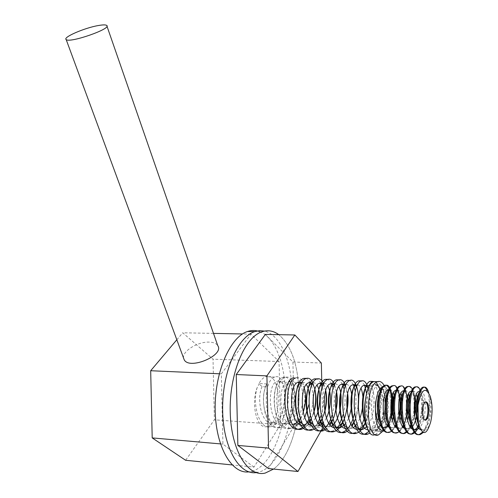 <?xml version="1.0" encoding="UTF-8"?>
<svg xmlns="http://www.w3.org/2000/svg" width="498" height="498" viewBox="0 0 498 498"><rect width="100%" height="100%" fill="white"/><g stroke="black" fill="none" stroke-linecap="round" stroke-linejoin="round"><path stroke-width="0.37" stroke-dasharray="2.49 1.87" d="M379.14 426.861L377.372 426.736L375.249 431.025C364.019 436.285 362.936 388.185 374.216 385.06C384.761 379.906 387.158 422.734 376.793 430.129C388.353 422.802 387.064 380.024 377.789 385.228C367.779 388.421 370.201 436.846 382.514 431.536L381.58 431.486L379.215 426.836L377.447 426.711C387.942 424.209 388.247 385.284 380.36 389.741C378.144 391.03 376.6 394.926 375.735 401.432M375.249 431.025L381.58 431.486M427.128 390.669C431.249 399.62 429.288 424.8 422.578 432.102M416.465 386.753C421.762 387.637 423.786 410.582 418.669 424.402M417.754 426.742L414.896 431.523M412.892 433.752L410.869 433.895M408.765 386.392C414.012 387.22 416.21 408.889 411.429 422.827M410.047 426.431L407.146 431.087M405.204 433.192L403.168 433.335M399.452 386.243C409.076 380.659 409.001 429.351 396.663 432.569L395.518 432.774M391.87 385.888C401.674 380.341 401.6 428.828 389.106 432.015M390.059 417.847C388.06 425.466 385.247 430.011 381.611 431.473M384.736 430.253L387.886 426.114M392.287 430.72L395.393 426.506M399.906 431.187L402.963 426.879M407.582 431.654L410.601 427.253M411.827 424.377L414.342 414.106M413.67 392.654L412.991 390.575M420.449 391.895C421.918 393.289 422.889 396.371 423.375 401.139L423.356 410.128C422.771 416.596 421.345 421.837 419.067 425.858L422.404 410.171L422.36 399.464L420.717 391.235M423.238 432.488C426.699 428.255 428.921 421.464 429.905 412.126L429.88 398.587L428.734 392.654M375.243 430.639L376.793 430.129M430.739 421.738C429.189 426.375 427.272 429.145 424.999 430.054C422.771 430.733 420.785 429.295 419.036 425.753M420.58 391.571C426.419 388.733 427.452 419.378 419.696 427.676M412.705 391.235C414.093 390.725 415.295 391.82 416.297 394.522M411.186 427.956L408.223 429.139L406.673 428.672L405.198 427.471M404.893 390.911C406.312 390.295 407.551 391.297 408.603 393.912M410.159 403.399L409.941 409.698M407.669 420.511L404.712 426.207M403.48 427.477L400.504 428.591L398.892 428.087L397.36 426.792M397.143 390.6L397.199 390.575C398.63 389.903 399.894 390.824 400.971 393.327M402.527 400.784L402.141 411.697M399.994 420.424L396.993 425.865M395.842 426.998L394.217 427.894C392.586 428.386 391.042 427.788 389.579 426.107M389.448 390.301L389.635 390.195C391.061 389.548 392.318 390.407 393.408 392.766M394.939 398.998L394.435 412.861M392.374 420.306L389.343 425.516M386.685 427.359C384.979 427.863 383.373 427.216 381.86 425.429M381.823 390.009L382.134 389.828C389.978 385.365 389.685 424.315 379.215 426.836M384.904 427.234L387.419 425.553M388.757 423.842L391.621 417.262M392.449 395.026C391.708 392.331 390.743 390.681 389.548 390.077M390.351 427.801L392.424 427.763L394.989 425.989M396.396 424.091L399.234 417.143M400.006 395.792C399.296 392.972 398.356 391.21 397.18 390.507M398.083 428.367L400.006 428.299L402.621 426.419M404.096 424.321L406.91 416.957M407.619 396.626C406.953 393.65 406.038 391.758 404.874 390.955M405.864 428.934L407.65 428.834L410.315 426.848M411.871 424.526L414.653 416.677M415.301 397.529C414.678 394.379 413.788 392.343 412.63 391.416M413.72 429.506L415.363 429.376M420.673 429.78L423.144 429.923C427.128 427.763 429.724 421.706 430.926 411.753L430.969 400.573L430.154 396.14M425.603 401.867L424.651 401.855C420.742 403.106 421.103 421.93 424.999 420.051M265.353 334.401L292.924 362.021L321.353 363.03M321.752 380.509L321.814 383.435M321.926 388.272L322.679 421.414M322.797 426.525L322.822 427.745L294.374 425.659L268.397 468.55M292.924 362.021L294.374 425.659M299.037 392.306C297.985 364.617 291.237 345.407 278.793 334.668C291.237 345.407 297.985 364.617 299.037 392.306C299.952 423.736 289.369 457.556 273.558 469.066C289.369 457.556 299.952 423.736 299.037 392.306M256.184 472.614L258.008 472.303C277.89 468.276 293.378 428.797 292.121 391.938C291.61 361.324 280.169 334.575 264.457 331.083M259.825 331.718C274.473 337.208 284.756 362.737 285.267 391.571C286.524 428.28 270.875 467.585 250.811 471.562L248.907 471.874M254.005 467.112L222.93 444.11L221.342 373.867L250.986 334.121L279.061 361.523L280.499 424.645L254.005 467.112L232.118 464.92M222.93 444.11L220.415 443.892M221.342 373.867L219.282 373.774M176.827 339.773L182.729 332.789L213.02 359.176L214.389 419.814L185.611 460.27M250.986 334.121L242.507 333.959M213.499 333.386L182.729 332.789M279.061 361.523L213.02 359.176M280.499 424.645L214.389 419.814M257.192 387.55C250.494 404.376 257.236 430.185 267.053 426.481C282.814 423.213 281.6 370.929 265.895 376.693C263.324 377.521 261.014 379.806 258.972 383.541L266.592 383.914C258.948 399.496 266.449 431.542 278.631 427.346C295.899 424.178 296.329 371.558 282.74 377.447C269.399 380.802 272.406 433.652 288.996 428.124C306.065 424.919 306.507 371.969 293.166 377.92L295.551 378.026C308.835 372.068 308.393 425.08 291.367 428.305C274.828 433.845 271.802 380.926 285.093 377.552C298.626 371.651 298.196 424.346 280.972 427.521C264.239 433.017 261.245 380.428 274.765 377.092C288.541 371.228 288.118 423.624 270.7 426.755C259.719 430.353 251.72 404.488 257.192 387.55L259.184 384.02L258.972 383.541M310.198 415.955L312.956 403.778M313.286 396.925L311.692 385.633M310.547 382.688L306.587 378.343M310.123 429.706C313.012 428.921 315.608 426.587 317.917 422.702M321.042 415.656C324.13 405.204 324.584 395.599 322.411 386.834M321.073 383.149L317.257 378.841M332.029 415.201C334.662 405.447 335.073 396.439 333.268 388.179M331.743 383.622L328.058 379.339M331.78 431.324C334.756 430.465 337.401 427.888 339.717 423.599M343.159 414.535C345.319 405.615 345.687 397.342 344.255 389.71M342.543 384.12L339.001 379.85M354.445 413.589C356.114 405.714 356.425 398.35 355.379 391.496M353.493 384.637L350.082 380.366M353.997 432.986C357.066 432.04 359.768 429.17 362.09 424.377M364.829 416.851C366.87 408.839 367.462 401.083 366.621 393.594M364.586 385.172L361.299 380.889M369.429 431.125C379.974 420.81 380.46 384.605 372.672 381.431M375.38 381.611L376.245 382.308M379.059 387.749C383.242 400.155 379.09 427.278 370.17 432.924M368.265 388.807C370.543 399.346 369.665 410.483 365.638 422.223M358.106 406.58L355.429 419.129M352.254 426.114L349.079 430.135M345.637 385.788L347.405 394.958M344.392 418.712L344.149 419.366M334.619 384.761L336.461 392.723M333.853 417.256L333.025 419.478M330.174 424.999L326.875 428.797M323.737 383.815L325.648 390.942M323.463 415.743L322.032 419.503M319.343 424.421L315.981 428.124M312.993 382.937L314.96 389.442M313.211 414.212L311.188 419.447M308.648 423.835L305.224 427.446M366.727 393.221C370.257 384.4 374.06 382.252 378.131 386.765C384.531 391.621 385.103 416.901 379.034 426.431C375.243 433.895 371.408 434.605 367.53 428.566M379.034 426.431L374.428 430.06C371.303 430.826 368.545 428.952 366.155 424.445M369.236 385.402C375.94 385.825 376.133 417.212 366.814 426.662M357.726 384.836C359.027 385.004 360.154 386.187 361.112 388.378M359.849 418.581L356.91 424.209M353.63 427.533L351.7 428.417L347.442 427.776M346.359 384.3C347.697 384.356 348.88 385.433 349.895 387.531M348.538 418.513L345.562 423.817M335.129 383.777C336.511 383.734 337.744 384.724 338.814 386.734M331.332 426.064L329.545 426.817L324.777 425.921M324.036 383.279C325.468 383.136 326.744 384.039 327.871 385.981M326.346 418.183L323.283 422.933M318.558 423.549L314.792 425.746L318.676 426.027L313.659 425.012M313.074 382.8C314.549 382.557 315.881 383.379 317.064 385.265M315.464 417.947L312.352 422.46M309.6 424.613L307.945 425.255L302.678 424.091M302.242 382.333C303.774 382.003 305.162 382.75 306.401 384.574M309.252 395.393L308.785 404.98M304.72 417.66L301.558 421.962M262.079 386.653C255.897 399.67 262.402 426.17 272.842 422.715C287.583 420.113 288.218 376.432 277.093 381.325C266.131 384.132 268.914 428.037 283.138 423.456C297.717 420.822 298.364 376.88 287.446 381.823C276.683 384.649 279.496 428.84 293.559 424.209L297.35 424.489C283.35 429.133 280.511 384.848 291.212 381.997C302.056 377.042 301.396 421.084 286.879 423.73C272.711 428.324 269.922 384.313 280.816 381.505C291.865 376.6 291.224 420.362 276.539 422.983C266.131 426.462 259.651 399.85 265.789 386.846L262.079 386.653L259.184 384.02M266.592 383.914L265.789 386.846M300.232 418.625L303.126 412.518M304.353 388.259L301.713 383.273M307.945 425.255L304.11 424.975L307.783 422.92M311.001 418.868L313.871 412.313M321.901 419.067L324.752 411.971M325.754 390.606L323.283 384.724M329.545 426.817L325.611 426.531L329.471 424.172M332.944 419.204L335.77 411.441M336.648 392.007L334.27 385.514M344.13 419.279L346.944 410.651M347.679 393.644L345.394 386.355M351.7 428.417L347.66 428.124L351.725 425.41M355.46 419.272L358.267 409.437M358.84 395.686L356.655 387.257M365.613 422.117C370.767 412.431 371.408 394.858 368.059 388.241M368.14 429.886L370.288 429.755C380.839 427.651 384.649 392.717 378.131 386.765M383.765 384.823C386.46 389.312 387.942 395.829 388.21 404.388C388.334 412.979 387.176 420.486 384.736 426.911L382.296 431.604M375.274 434.586L375.28 434.58C381.53 430.596 384.761 420.468 384.979 404.202C384.462 392.125 381.941 384.618 377.422 381.673M390.98 402.085C390.525 396.974 389.486 392.978 387.861 390.102M384.649 385.944L387.606 389.679L385.701 387.593L383.603 386.965M384.139 429.544L387.456 425.597M388.54 423.144L390.905 412.276M183.575 358.074C182.087 351.215 197.899 341.51 209.228 342.114C213.461 342.269 216.294 343.421 217.726 345.581M377.789 385.228L374.216 385.06M382.134 389.828L380.36 389.741M424.999 430.054L423.144 429.923M409.481 428.965L407.65 428.834M401.818 428.423L400.006 428.299M394.217 427.894L392.424 427.763M423.356 410.122L422.397 410.19M423.375 401.133L422.36 399.477M430.926 411.746L429.905 412.139M430.969 400.566L429.88 398.599M424.651 401.855L425.522 401.898M250.811 471.562L258.008 472.303M285.093 377.552L282.74 377.447M274.765 377.092L265.895 376.693M291.367 428.305L288.996 428.124M280.972 427.527L278.631 427.352M270.7 426.755L267.053 426.481M291.212 381.997L287.446 381.817M280.816 381.505L277.093 381.325M374.428 430.06L370.288 429.762M286.879 423.73L283.138 423.456M276.539 422.983L272.842 422.715M375.28 434.58L378.58 434.829M388.39 423.537L384.736 426.911M106.703 25.423L106.964 26.176"/><path stroke-width="0.75" d="M418.388 423.213L417.978 405.335C421.401 389.162 425.454 386.093 430.154 396.14C432.544 403.716 432.743 412.244 430.739 421.738C426.593 435.632 422.478 436.124 418.388 423.213C414.983 409.288 417.996 389.181 422.597 387.332C424.302 386.492 425.815 387.606 427.128 390.669M422.578 432.102L419.714 434.25C408.142 439.74 405.652 390.264 414.815 386.965L416.465 386.753M418.669 424.402L417.754 426.742M414.896 431.523L411.964 433.683M410.869 433.895C399.695 435.868 398.319 389.542 407.103 386.604L408.765 386.392M411.429 422.827L410.047 426.431M407.146 431.087L404.283 433.123M403.168 433.335C391.851 435.289 390.507 389.162 399.452 386.243L400.373 386.286C390.874 389.542 393.333 438.607 405.204 433.192L407.582 431.654M395.518 432.774C384.064 434.654 382.775 388.77 391.87 385.888L392.779 385.931C383.105 389.168 385.558 438.022 397.578 432.631L399.906 431.187M387.886 426.114C395.922 412.319 392.648 381.2 385.253 385.577C375.417 388.782 377.839 437.425 390.015 432.083L389.106 432.021C376.918 437.362 374.49 388.751 384.35 385.533C390.152 382.19 394.267 402.16 390.059 417.847M382.514 431.536L384.736 430.253M390.015 432.083L392.287 430.72M395.393 426.506C403.255 412.556 400.006 381.543 392.779 385.931M402.963 426.879C410.651 412.761 407.432 381.904 400.373 386.286M410.601 427.253L411.827 424.377M414.342 414.106L414.959 407.688L414.921 400.902L413.67 392.654M412.991 390.575C411.591 387.083 409.935 385.776 408.03 386.647C398.705 389.928 401.183 439.211 412.898 433.752C415.251 432.862 417.305 430.228 419.067 425.858L415.363 429.376L417.206 429.506C407.557 433.92 405.297 394.011 412.512 391.328L412.705 391.235M420.717 391.235C419.328 387.525 417.673 386.112 415.749 387.008C406.605 390.32 409.107 439.821 420.661 434.318L423.238 432.488M428.734 392.654C427.346 388.172 425.616 386.417 423.537 387.376C420.605 389.399 418.75 395.387 417.978 405.335M428.815 409.649C428.759 415.232 427.801 418.706 425.939 420.082C422.011 422.248 421.569 403.181 425.522 401.898C427.409 401.631 428.504 404.214 428.815 409.649M419.036 425.753C414.025 416.004 415.842 393.345 420.268 391.714L420.58 391.571M419.696 427.676L417.206 429.506M416.297 394.522C419.49 402.471 417.156 423.288 411.186 427.956M405.198 427.471C398.3 420.791 399.408 392.735 404.824 390.949L404.893 390.911M408.603 393.912L410.159 403.399M409.941 409.698L407.669 420.511M404.712 426.207L403.48 427.477M397.36 426.792C390.538 419.932 391.702 392.524 397.143 390.6M400.971 393.327L402.527 400.784M402.141 411.697L399.994 420.424M396.993 425.865L395.842 426.998M389.579 426.107C382.881 419.111 384.039 392.561 389.448 390.301M393.408 392.766L394.939 398.998M394.435 412.861L392.374 420.306M389.343 425.516L386.685 427.359M381.86 425.429C375.287 418.295 376.444 392.58 381.823 390.009M375.735 401.432C374.029 414.261 378.978 429.687 384.904 427.234L386.685 427.365M387.419 425.553L388.757 423.842M391.621 417.262C393.744 409.02 394.018 401.606 392.449 395.026M389.548 390.077L387.842 390.108C381.157 392.206 381.487 426.325 390.351 427.801M394.989 425.989L396.396 424.091M399.234 417.143C401.139 409.256 401.394 402.141 400.006 395.792M397.18 390.507L395.393 390.482C388.776 392.623 389.231 427.203 398.083 428.367M402.621 426.419L404.096 424.321M406.91 416.957C408.59 409.474 408.827 402.701 407.619 396.626M404.874 390.955L403.007 390.855C396.458 393.04 397.049 428.087 405.864 428.934M410.315 426.848L411.871 424.526M414.653 416.677L415.849 408.123L415.855 402.098L415.301 397.529M412.63 391.416L410.682 391.241C404.208 393.457 404.936 428.996 413.72 429.506M420.449 391.895L418.42 391.621C412.462 393.688 412.568 427.01 420.673 429.78M424.999 420.051L425.074 420.026C426.935 418.65 427.894 415.176 427.95 409.599C427.776 405.384 426.991 402.807 425.603 401.867M268.553 448.113L237.857 445.424L268.397 468.55L297.953 471.506L268.553 448.113L266.909 375.89L294.847 334.98L321.353 363.03L321.752 380.509M237.857 445.424L236.251 374.527L266.909 375.89M236.251 374.527L265.353 334.401L294.847 334.98M321.814 383.435L321.926 388.272M322.679 421.414L322.797 426.525M322.822 427.745L297.953 471.506M278.793 334.668C273.526 330.772 267.93 329.807 261.992 331.761C244.705 337.165 229.229 373.811 230.219 411.995C231.004 450.242 247.96 477.576 265.266 473.05L273.558 469.066L265.266 473.05C247.96 477.576 231.004 450.242 230.219 411.995C229.229 373.811 244.705 337.165 261.992 331.761C267.93 329.807 273.526 330.772 278.793 334.668M264.457 331.083L259.645 330.653L254.746 331.631C237.633 336.947 222.189 372.112 222.631 409.53C222.886 446.986 238.972 475.154 256.184 472.614M248.907 471.874C231.551 474.314 215.373 446.22 215.148 408.958C214.731 371.745 230.306 336.791 247.562 331.5C251.77 330.112 255.86 330.186 259.825 331.718M232.118 464.92L185.611 460.27L152.201 437.904L150.682 370.724L176.827 339.773M220.415 443.892L152.201 437.904M219.282 373.774L150.682 370.724M242.507 333.959L213.499 333.386M293.166 377.92C280.057 381.319 283.113 434.505 299.491 428.909C303.905 427.57 307.471 423.256 310.198 415.955M312.956 403.778L313.286 396.925M311.692 385.633L310.547 382.688M306.587 378.343L303.724 378.393C290.863 381.823 293.938 435.352 310.123 429.706L312.551 429.886C296.422 435.557 293.322 381.947 306.139 378.499C308.791 377.565 311.082 379.046 312.993 382.937M317.917 422.702L321.042 415.656M322.411 386.834L321.073 383.149M317.257 378.841L314.412 378.872C301.8 382.34 304.913 436.223 320.88 430.509C325.661 428.921 329.377 423.817 332.029 415.201M333.268 388.179L331.743 383.622M328.058 379.339L325.238 379.358C312.875 382.869 316.031 437.101 331.78 431.324L334.276 431.511C318.577 437.306 315.408 382.987 327.709 379.47C330.448 378.468 332.751 380.235 334.619 384.761M339.717 423.599L343.159 414.535M344.255 389.71L342.543 384.12M339.001 379.85L336.2 379.856C324.111 383.385 327.286 437.985 342.817 432.152C348.09 430.16 351.968 423.979 354.445 413.589M355.379 391.496L353.493 384.637M350.082 380.366L347.299 380.354C335.478 383.933 338.708 438.894 353.997 432.986L356.556 433.179C341.317 439.099 338.086 384.051 349.839 380.466C355.23 377.665 359.886 391.173 358.106 406.58M362.09 424.377L364.829 416.851M366.621 393.594L364.586 385.172M361.299 380.889L358.541 380.858C347.013 384.468 350.262 439.802 365.32 433.839L369.429 431.125M372.672 381.431L369.933 381.368C362.905 383.578 359.817 414.902 367.53 428.566C363.833 418.065 363.565 406.287 366.727 393.221C368.14 386.722 370.076 382.813 372.541 381.487L375.38 381.611M376.245 382.308L379.059 387.749M370.17 432.924L367.916 434.032C352.914 440.014 349.646 384.599 361.118 380.97C364.15 379.843 366.534 382.452 368.265 388.807M365.638 422.223C363.16 428.361 360.135 432.015 356.556 433.179M355.429 419.129L352.254 426.114M349.079 430.135L345.344 432.339C329.863 438.19 326.682 383.51 338.702 379.968C341.491 378.928 343.801 380.87 345.637 385.788M347.405 394.958C347.984 403.044 346.975 410.962 344.392 418.712M344.149 419.366C341.553 426.195 338.26 430.241 334.276 431.511M336.461 392.723C337.345 400.884 336.474 409.063 333.853 417.256M333.025 419.478L330.174 424.999M326.875 428.797L323.345 430.695C307.415 436.416 304.309 382.452 316.859 378.984C319.554 378.013 321.845 379.625 323.737 383.815M325.648 390.942C326.775 399.004 326.047 407.271 323.463 415.743M322.032 419.503L319.343 424.421M315.981 428.124L312.551 429.886M314.96 389.442C316.292 397.336 315.707 405.59 313.211 414.212M311.188 419.447L308.648 423.835M305.224 427.446L301.894 429.089C285.547 434.692 282.503 381.424 295.551 378.026M366.155 424.445C359.761 412.78 362.202 387.469 367.773 385.626L369.236 385.402M366.814 426.662L362.992 429.232C350.063 434.181 347.05 388.116 356.412 385.091L357.726 384.836M361.112 388.378C364.044 396.713 363.621 406.779 359.849 418.581M356.91 424.209L353.63 427.533M347.442 427.776C336.972 422.696 337.526 386.728 345.195 384.556L346.359 384.3M349.895 387.531C353.119 396.053 352.671 406.38 348.538 418.513M345.562 423.817L340.551 427.608C327.242 432.457 324.291 386.996 334.127 384.033L335.129 383.777M338.814 386.734C343.857 395.2 340.352 421.439 331.332 426.064M324.777 425.921C314.35 420.144 315.321 385.583 323.196 383.516L324.036 383.279M327.871 385.981C331.544 391.994 331.301 408.379 326.346 418.183M323.283 422.933L318.676 426.027M313.659 425.012C303.27 418.924 304.434 385.035 312.402 383.006L313.074 382.8M317.064 385.265C321.005 391.179 320.756 408.155 315.464 417.947M312.352 422.46L309.6 424.613M302.678 424.091C292.326 417.698 293.696 384.481 301.738 382.495L302.242 382.333M306.401 384.574C307.976 387.021 308.928 390.625 309.252 395.393M308.785 404.98L304.72 417.66M301.558 421.962L297.35 424.483M293.559 424.209C296.017 423.58 298.24 421.719 300.232 418.625M303.126 412.518C305.903 403.579 306.314 395.493 304.353 388.259M301.713 383.273L299.877 382.165L297.929 382.315C287.358 385.184 290.216 429.65 304.11 424.975M307.783 422.92L311.001 418.868M313.871 412.313C318.708 397.939 314.549 379.8 308.542 382.819C298.57 385.52 300.674 428.678 314.014 425.883M318.558 423.549L321.901 419.067M324.752 411.971C326.775 404.177 327.111 397.055 325.754 390.606M323.283 384.724C322.057 383.205 320.724 382.744 319.286 383.329C309.476 386.087 311.723 429.718 324.933 426.662M329.471 424.172L332.944 419.204M335.77 411.441C337.407 404.401 337.7 397.927 336.648 392.007M334.27 385.514C333.025 383.777 331.656 383.223 330.168 383.846C320.258 386.797 323.19 432.146 336.567 427.321C339.474 426.456 341.995 423.779 344.13 419.279M346.944 410.651C348.177 404.55 348.419 398.879 347.679 393.644M345.394 386.355C344.13 384.369 342.73 383.703 341.192 384.369C331.724 387.239 334.239 431.866 347.193 428.224M351.725 425.41L355.46 419.272M358.267 409.437L358.84 395.686M356.655 387.257C355.385 384.979 353.954 384.195 352.354 384.898C342.904 387.911 345.905 433.864 358.902 428.94C361.417 428.174 363.652 425.902 365.613 422.117M368.059 388.241C366.783 385.62 365.314 384.686 363.658 385.433C355.435 387.973 356.512 429.27 368.14 429.886M382.296 431.604L378.58 434.829C365.694 441.041 364.405 385.321 377.347 381.705C379.694 380.833 381.835 381.873 383.765 384.823L384.649 385.944M377.422 381.673L374.048 381.555C361.031 385.159 362.314 440.761 375.274 434.586M390.905 412.276L390.98 402.085M387.861 390.102L387.606 389.679M383.603 386.965C372.305 386.604 372.921 436.92 384.139 429.544M387.456 425.597L388.54 423.144M98.156 25.566C102.787 24.732 105.632 24.682 106.703 25.423C112.305 28.511 69.477 43.482 66.166 39.541C62.592 37.362 84.436 27.913 98.156 25.566M106.964 26.176L217.726 345.581C224.835 355.13 189.626 370.226 184.223 359.836L183.575 358.074M423.537 387.376L422.597 387.332M415.749 387.008L414.815 386.965M408.03 386.647L407.103 386.604M385.253 385.577L384.35 385.533M420.661 434.318L419.714 434.25M397.578 432.638L396.663 432.569M420.268 391.708L418.42 391.621M412.512 391.328L410.682 391.235M404.824 390.949L403.007 390.855M397.155 390.569L395.393 390.482M389.498 390.189L387.842 390.108M415.849 408.117L414.959 407.706M415.855 402.091L414.921 400.915M425.074 420.026L425.939 420.082M247.562 331.5L254.746 331.631M372.541 381.487L369.933 381.368M361.118 380.97L358.541 380.858M349.839 380.466L347.299 380.354M338.702 379.962L336.2 379.85M327.709 379.47L325.238 379.358M316.859 378.984L314.412 378.872M306.139 378.499L303.724 378.393M367.916 434.032L365.32 433.839M345.344 432.339L342.817 432.152M323.345 430.695L320.88 430.509M301.894 429.089L299.491 428.909M367.773 385.626L363.658 385.433M356.412 385.091L352.354 384.898M345.195 384.556L341.192 384.369M334.127 384.033L330.168 383.846M323.196 383.516L319.286 383.329M312.402 382.999L308.542 382.819M301.738 382.495L297.929 382.315M362.992 429.232L358.902 428.94M340.551 427.608L336.567 427.321M374.048 381.555L377.347 381.705M66.166 39.541L184.223 359.836"/></g></svg>
